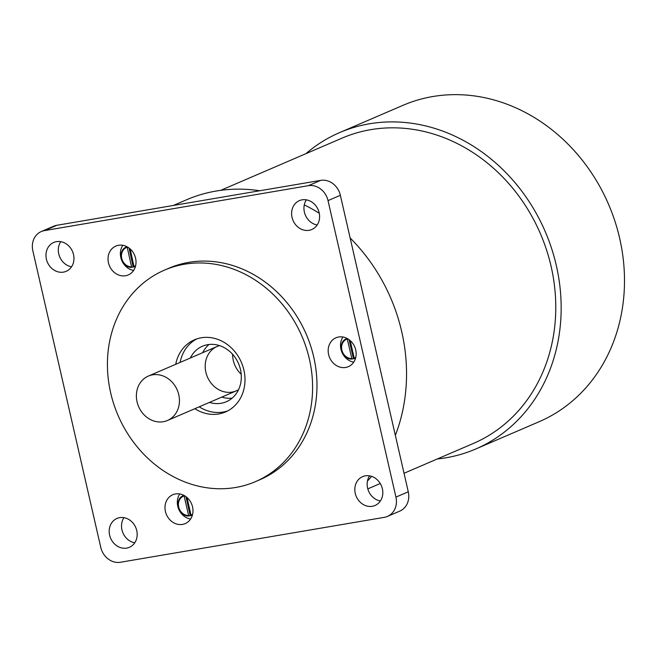 <?xml version="1.0" encoding="UTF-8"?>
<svg xmlns="http://www.w3.org/2000/svg" width="657" height="657" viewBox="0 0 657 657"><rect width="100%" height="100%" fill="white"/><g stroke="black" fill="none" stroke-linecap="round" stroke-linejoin="round"><path stroke-width="0.99" d="M163.281 421.72A24.169 21.016 66.7 0 1 137.724 404.244A24.169 21.016 66.7 0 1 148.359 376.075A24.169 21.016 66.7 0 1 177.218 389.971A24.169 21.016 66.7 0 1 167.469 420.48A24.169 21.016 66.7 0 1 163.281 421.72M349.081 339.669L353.433 358.706L351.955 359.05L347.142 338.454M350.181 340.556L354.205 358.114L355.494 358.394M355.265 358.484L355.486 358.435A11.062 9.617 66.7 0 1 355.265 358.484A11.062 9.617 66.7 0 1 353.433 358.706M129.084 248.067L133.157 266.997L131.671 267.342L127.113 246.802M130.185 248.97L133.946 266.455L134.324 266.939L135.358 266.693M135.137 266.775L135.35 266.726A11.062 9.617 66.7 0 1 135.137 266.775A11.062 9.617 66.7 0 1 134.463 266.906M134.242 266.931A11.062 9.617 66.7 0 1 133.157 266.997M185.931 496.643L190.218 515.655L188.731 516L183.985 495.419M187.04 497.538L190.99 515.08L192.312 515.343M192.082 515.433L192.304 515.384A11.062 9.617 66.7 0 1 192.082 515.433A11.062 9.617 66.7 0 1 190.218 515.655M122.793 245.299A15.711 13.657 -113.3 0 0 121.824 260.607A15.711 13.657 -113.3 0 0 133.609 270.429M179.739 493.957A15.711 13.657 -113.3 0 0 178.77 509.265A15.711 13.657 -113.3 0 0 190.563 519.087M342.921 337.008A15.711 13.657 -113.3 0 0 341.952 352.316A15.711 13.657 -113.3 0 0 353.737 362.138M209.016 344.49A30.214 26.272 -113.3 0 0 202.701 352.694M221.803 397.099A30.214 26.272 -113.3 0 0 232.11 398.15M238.54 389.708A24.169 21.016 66.7 0 1 236.282 390.866A24.169 21.016 66.7 0 1 207.423 376.97A24.169 21.016 66.7 0 1 217.18 346.461A24.169 21.016 66.7 0 1 219.569 345.623M232.611 354.295A24.169 21.016 -113.3 0 0 241.209 374.276A24.169 21.016 66.7 0 1 232.611 354.295M259.761 190.752A171.009 148.696 -113.3 0 0 216.169 191.039A171.009 148.696 -113.3 0 0 186.547 199.785L173.366 205.452M367.444 481.096A171.009 148.696 -113.3 0 0 371.558 476.341M395.35 435.386A171.009 148.696 -113.3 0 0 350.14 237.982M319.269 213.279A171.009 148.696 -113.3 0 0 304.281 204.885M387.458 516.418L399.793 511.113A18.125 15.76 -113.3 0 0 408.276 491.797L340.367 195.293A18.125 15.76 -113.3 0 0 320.69 180.379L56.806 225.294A18.125 15.76 -113.3 0 0 53.669 226.222L41.334 231.527A18.125 15.76 66.7 0 1 44.471 230.607L308.355 185.685A18.125 15.76 66.7 0 1 328.024 200.607L395.933 497.103A18.125 15.76 66.7 0 1 387.458 516.418A18.125 15.76 66.7 0 1 384.312 517.346L120.428 562.261A18.125 15.76 66.7 0 1 100.759 547.347L32.85 250.843A18.125 15.76 66.7 0 1 41.334 231.527M60.731 241.661A15.711 13.657 -113.3 0 0 59.762 256.977A15.711 13.657 -113.3 0 0 71.547 266.799M123.943 517.65A15.711 13.657 -113.3 0 0 122.974 532.967A15.711 13.657 -113.3 0 0 134.759 542.789M369.579 475.84A15.711 13.657 -113.3 0 0 368.602 491.157A15.711 13.657 -113.3 0 0 380.395 500.979M306.367 199.851A15.711 13.657 -113.3 0 0 305.39 215.168A15.711 13.657 -113.3 0 0 317.183 224.99M175.723 364.298A39.28 34.156 66.7 0 1 194.48 339.784A39.28 34.156 66.7 0 1 241.374 362.36A39.28 34.156 66.7 0 1 225.532 411.939A39.28 34.156 66.7 0 1 218.732 413.951A39.28 34.156 66.7 0 1 194.833 408.703M199.219 406.823A39.28 34.156 -113.3 0 0 223.117 412.062A39.28 34.156 -113.3 0 0 227.683 410.912M196.714 338.93A39.28 34.156 -113.3 0 0 180.108 362.409M235.576 487.486A115.115 100.094 66.7 0 1 113.842 404.252A115.115 100.094 66.7 0 1 164.505 270.117A115.115 100.094 66.7 0 1 301.949 336.302A115.115 100.094 66.7 0 1 255.507 481.606A115.115 100.094 66.7 0 1 235.576 487.486M164.505 270.117L168.89 268.237A115.115 100.094 66.7 0 1 306.334 334.413A115.115 100.094 66.7 0 1 259.893 479.717L255.507 481.606M63.458 272.121A15.711 13.657 66.7 0 1 46.844 260.755A15.711 13.657 66.7 0 1 53.759 242.449A15.711 13.657 66.7 0 1 72.516 251.483A15.711 13.657 66.7 0 1 66.185 271.316A15.711 13.657 66.7 0 1 63.458 272.121M309.094 230.311A15.711 13.657 66.7 0 1 292.48 218.953A15.711 13.657 66.7 0 1 299.395 200.64A15.711 13.657 66.7 0 1 318.152 209.673A15.711 13.657 66.7 0 1 311.812 229.507A15.711 13.657 66.7 0 1 309.094 230.311M372.305 506.301A15.711 13.657 66.7 0 1 355.692 494.943A15.711 13.657 66.7 0 1 362.607 476.637A15.711 13.657 66.7 0 1 381.364 485.663A15.711 13.657 66.7 0 1 375.024 505.496A15.711 13.657 66.7 0 1 372.305 506.301M126.67 548.11A15.711 13.657 66.7 0 1 110.056 536.753A15.711 13.657 66.7 0 1 116.971 518.447A15.711 13.657 66.7 0 1 135.728 527.472A15.711 13.657 66.7 0 1 129.388 547.306A15.711 13.657 66.7 0 1 126.67 548.11M125.52 275.751A15.711 13.657 66.7 0 1 108.906 264.393A15.711 13.657 66.7 0 1 115.821 246.088A15.711 13.657 66.7 0 1 134.578 255.121A15.711 13.657 66.7 0 1 128.238 274.954A15.711 13.657 66.7 0 1 125.52 275.751M182.474 524.409A15.711 13.657 66.7 0 1 165.86 513.051A15.711 13.657 66.7 0 1 172.775 494.746A15.711 13.657 66.7 0 1 191.532 503.779A15.711 13.657 66.7 0 1 185.192 523.613A15.711 13.657 66.7 0 1 182.474 524.409M345.656 367.46A15.711 13.657 66.7 0 1 329.042 356.102A15.711 13.657 66.7 0 1 335.957 337.797A15.711 13.657 66.7 0 1 354.714 346.83A15.711 13.657 66.7 0 1 348.374 366.655A15.711 13.657 66.7 0 1 345.656 367.46M190.358 357.999A30.214 26.272 66.7 0 1 202.446 346.223A30.214 26.272 66.7 0 1 238.524 363.592A30.214 26.272 66.7 0 1 226.337 401.731A30.214 26.272 66.7 0 1 221.105 403.275A30.214 26.272 66.7 0 1 209.468 402.413M220.711 190.349L342.001 138.151A166.18 144.491 66.7 0 1 540.407 233.687A166.18 144.491 66.7 0 1 473.368 443.442L404.03 473.278M305.883 153.697A172.224 149.747 66.7 0 1 332.27 136.032A172.224 149.747 66.7 0 1 339.612 132.599A172.224 149.747 66.7 0 1 409.212 122.941A172.224 149.747 66.7 0 1 557.3 270.027A172.224 149.747 66.7 0 1 475.758 448.994A172.224 149.747 66.7 0 1 437.258 458.98M339.612 132.599L402.946 105.35A172.224 149.747 66.7 0 1 608.571 204.352A172.224 149.747 66.7 0 1 539.093 421.737L475.758 448.994M355.774 357.359A10.184 8.861 66.7 0 1 354.205 358.114M351.594 358.558A10.184 8.861 66.7 0 1 341.87 350.066A10.184 8.861 66.7 0 1 347.118 339.02M354.591 358.599A10.791 9.379 -113.3 0 0 355.552 358.196M347.036 338.396A10.791 9.379 -113.3 0 0 345.368 339.242A10.791 9.379 -113.3 0 0 341.911 351.158A10.791 9.379 -113.3 0 0 351.922 359.042M135.638 265.65A10.184 8.861 66.7 0 1 133.946 266.455M131.326 266.857A10.184 8.861 66.7 0 1 121.701 258.209A10.184 8.861 66.7 0 1 127.121 247.27M134.324 266.939A10.791 9.379 -113.3 0 0 135.424 266.496M126.9 246.687A10.791 9.379 -113.3 0 0 125.241 247.533A10.791 9.379 -113.3 0 0 121.759 259.375A10.791 9.379 -113.3 0 0 131.638 267.333M192.591 514.308A10.184 8.861 66.7 0 1 190.99 515.08M188.378 515.515A10.184 8.861 66.7 0 1 178.679 506.974A10.184 8.861 66.7 0 1 183.976 495.961M191.376 515.564A10.791 9.379 -113.3 0 0 192.37 515.154M183.853 495.345A10.791 9.379 -113.3 0 0 182.194 496.191A10.791 9.379 -113.3 0 0 178.729 508.091A10.791 9.379 -113.3 0 0 188.699 515.991M308.355 185.685L320.69 180.379M328.024 200.607L340.367 195.293M44.471 230.607L56.806 225.294M395.933 497.103L408.276 491.797M217.18 346.461L148.359 376.075M236.282 390.866L167.469 420.48M351.947 359.05C342.461 359.847 337.181 343.751 345.368 339.242L346.814 338.289M131.663 267.342C122.227 267.966 117.118 252.009 125.241 247.533L126.686 246.58M188.723 516C179.254 516.747 174.015 500.691 182.194 496.191L183.632 495.238M380.255 483.511L367.797 488.874"/></g></svg>
